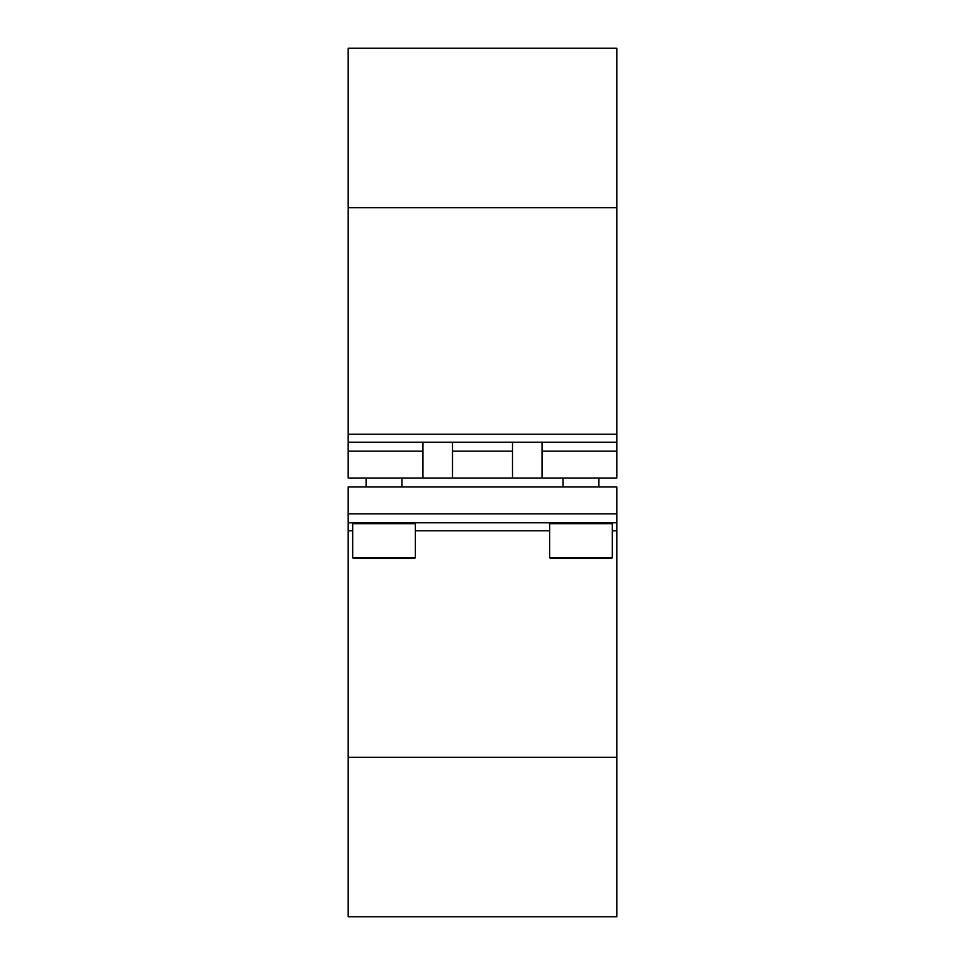 <?xml version="1.0" encoding="UTF-8"?>
<svg xmlns="http://www.w3.org/2000/svg" width="965" height="965" viewBox="0 0 965 965"><rect width="100%" height="100%" fill="white"/><g stroke="black" fill="none" stroke-linecap="round" stroke-linejoin="round"><path stroke-width="1.45" d="M616.804 530.75L616.804 757.296L348.196 757.296L348.196 486.975L616.804 486.975L616.804 530.75L612.329 530.75M616.804 757.296L616.804 916.75L348.196 916.75L348.196 757.296M616.804 522.789L348.196 522.789M542.041 442.211L616.804 442.211L616.804 478.025L542.041 478.025L542.041 442.211L512.499 442.211L512.499 478.025L452.501 478.025L452.501 442.211L512.499 442.211M542.041 478.025L512.499 478.025M452.501 442.211L422.959 442.211L422.959 478.025L348.196 478.025L348.196 207.704L616.804 207.704L616.804 442.211M452.501 478.025L422.959 478.025M348.196 207.704L348.196 48.25L616.804 48.25L616.804 207.704M348.196 442.211L422.959 442.211M414.455 558.602L353.564 558.602L352.671 557.71L415.348 557.71L414.455 558.602M353.564 522.789L352.671 523.681L415.348 523.681L415.348 557.71M587.046 523.681L612.329 523.681L612.329 557.71L549.652 557.71L549.652 523.681L587.046 523.681M612.329 557.71L611.436 558.602L550.545 558.602L549.652 557.71M549.652 530.75L415.348 530.75M352.671 530.75L348.196 530.75M348.196 513.838L616.804 513.838M616.804 451.162L542.041 451.162M512.499 451.162L452.501 451.162M348.196 434.25L616.804 434.25M422.959 451.162L348.196 451.162M366.109 478.025L366.109 486.975M401.923 478.025L401.923 486.975M352.671 523.681L352.671 557.71M414.455 522.789L415.348 523.681M611.436 522.789L612.329 523.681M563.077 478.025L563.077 486.975M598.891 478.025L598.891 486.975M550.545 522.789L549.652 523.681"/></g></svg>
